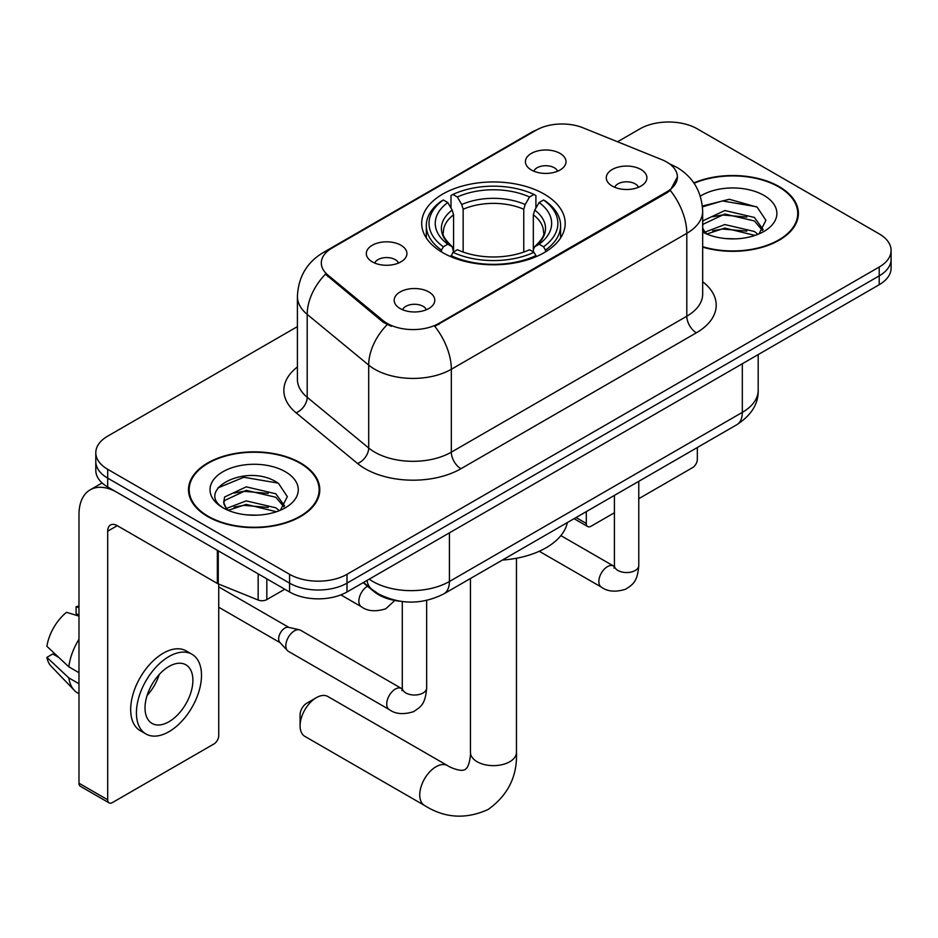 <?xml version="1.0" encoding="UTF-8"?>
<svg xmlns="http://www.w3.org/2000/svg" width="938" height="938" viewBox="0 0 938 938"><rect width="100%" height="100%" fill="white"/><g stroke="black" fill="none" stroke-linecap="round" stroke-linejoin="round"><path stroke-width="1.41" d="M544.181 194.084A71.745 41.424 0 0 0 465.998 185.103A71.745 41.424 0 0 0 421.701 223.373A71.745 41.424 0 0 0 442.724 252.662A71.745 41.424 0 0 0 520.907 261.643A71.745 41.424 0 0 0 565.192 223.373A71.745 41.424 0 0 0 544.181 194.084M372.269 261.843A20.308 11.725 180 0 1 368.235 258.525A20.308 11.725 180 0 1 374.966 243.95A20.308 11.725 180 0 1 400.983 245.264A20.308 11.725 180 0 1 405.017 258.525A20.308 11.725 180 0 1 372.269 261.843M398.509 263.05A12.182 7.035 0 0 0 395.238 259.627A12.182 7.035 0 0 0 383.243 257.844A12.182 7.035 0 0 0 374.743 263.05M531.354 169.989A20.308 11.725 180 0 1 527.332 166.671A20.308 11.725 180 0 1 534.05 152.108A20.308 11.725 180 0 1 560.068 153.41A20.308 11.725 180 0 1 564.101 166.671A20.308 11.725 180 0 1 531.354 169.989M557.594 171.208A12.182 7.035 0 0 0 554.335 167.785A12.182 7.035 0 0 0 542.328 165.991A12.182 7.035 0 0 0 533.828 171.208M400.127 308.532A20.308 11.725 180 0 1 396.094 305.225A20.308 11.725 180 0 1 402.824 290.651A20.308 11.725 180 0 1 428.842 291.953A20.308 11.725 180 0 1 432.864 305.225A20.308 11.725 180 0 1 400.127 308.532M426.368 309.751A12.182 7.035 0 0 0 423.097 306.327A12.182 7.035 0 0 0 411.09 304.545A12.182 7.035 0 0 0 402.601 309.751M612.244 186.076A20.308 11.725 180 0 1 608.211 182.758A20.308 11.725 180 0 1 614.941 168.183A20.308 11.725 180 0 1 640.959 169.497A20.308 11.725 180 0 1 644.981 182.758A20.308 11.725 180 0 1 612.244 186.076M638.485 187.283A12.182 7.035 0 0 0 635.214 183.86A12.182 7.035 0 0 0 623.207 182.078A12.182 7.035 0 0 0 614.718 187.283M661.829 159.671A36.547 21.105 180 0 1 666.707 162.028A36.547 21.105 180 0 1 677.412 176.954A36.547 21.105 180 0 1 666.707 191.88L438.89 323.399A36.547 21.105 180 0 1 383.103 320.585L327.913 275.08A36.547 21.105 180 0 1 321.312 262.98A36.547 21.105 180 0 1 332.017 248.054L536.196 130.171A36.547 21.105 180 0 1 583.002 127.803L661.829 159.671M399.74 601.199A40.615 23.45 180 0 1 374.051 591.608L363.182 582.65M702.668 247.116A65.66 37.907 0 0 0 798.402 213.43A65.66 37.907 0 0 0 779.173 186.627A65.66 37.907 0 0 0 693.827 182.898M300.57 462.95A65.66 37.907 0 0 0 229.024 454.731A65.66 37.907 0 0 0 188.491 489.753A65.66 37.907 0 0 0 207.72 516.557A65.66 37.907 0 0 0 279.278 524.764A65.66 37.907 0 0 0 319.799 489.753A65.66 37.907 0 0 0 300.57 462.95M189.171 493.165A65.66 37.907 0 0 0 188.948 494.174M677.412 176.954L670.248 190.391L666.707 192.958L434.775 326.342A47.381 27.354 60 0 1 451.33 369.267A54.146 31.259 180 0 1 374.754 369.267A54.146 31.259 180 0 1 368.693 365.093L307.195 314.394A54.146 31.259 180 0 1 297.405 296.455L297.405 379.351A54.146 31.259 0 0 0 307.195 397.29L368.693 447.989A54.146 31.259 0 0 0 374.754 452.163A54.146 31.259 0 0 0 451.33 452.163L686.804 316.223A54.146 31.259 0 0 0 702.668 294.11L702.668 211.214A54.146 31.259 180 0 1 686.804 233.328A47.381 27.354 -120 0 0 670.248 190.391M297.405 326.612L107.694 436.147A40.615 23.45 0 0 0 95.805 452.726L95.805 470.407A40.615 23.45 0 0 0 107.694 486.986L289.561 591.984L289.561 583.143A40.615 23.45 0 0 0 347.001 583.143L879.211 275.878A40.615 23.45 0 0 0 891.1 259.298A40.615 23.45 0 0 1 879.211 275.878L347.001 583.143A40.615 23.45 0 0 1 289.561 583.143L107.694 478.146L289.561 583.143L289.561 574.302A40.615 23.45 0 0 0 347.001 574.302L879.211 267.037A40.615 23.45 0 0 0 891.1 250.458A40.615 23.45 0 0 0 879.211 233.879L697.333 128.869A40.615 23.45 0 0 0 639.904 128.869L617.567 141.779M95.805 461.566A40.615 23.45 0 0 0 107.694 478.146A40.615 23.45 0 0 1 95.805 461.566M391.31 326.342L383.103 322.191L325.463 274.189A47.381 31.693 129.5 0 0 307.195 314.394L307.195 397.29A13.542 9.052 -50.5 0 1 296.103 412.826A67.688 39.079 180 0 1 297.405 366.957M95.805 452.726A40.615 23.45 0 0 0 107.694 469.305L289.561 574.302M319.354 494.174A65.66 37.907 0 0 0 319.131 493.165M797.957 217.851A65.66 37.907 0 0 0 797.734 216.842M289.561 591.984A40.615 23.45 0 0 0 347.001 591.984L879.211 284.718A40.615 23.45 0 0 0 891.1 268.139L891.1 250.458M702.668 246.682A64.98 37.52 0 0 0 797.734 213.43A64.98 37.52 0 0 0 778.704 186.897A64.98 37.52 0 0 0 694.085 183.273M725.414 238.557L735.615 238.85M705.13 232.073L724.84 224.557L754.387 231.475L757.963 234.336M706.947 233.972L724.84 228.075L755.02 235.426M702.668 227.688A30.591 17.658 0 0 0 707.217 234.207M702.668 221.884L703.207 220.676L724.84 210.522L754.387 217.44L763.169 229.576M702.668 225.39L703.207 224.182L724.84 214.028L754.387 220.946L762.477 230.49M702.668 232.073A44.133 25.478 0 0 0 763.954 231.44A44.133 25.478 0 0 0 763.954 195.409A44.133 25.478 0 0 0 700.323 196.148M759.006 233.902L765.924 220.336L757.177 207.157L729.295 199.266L702.398 206.043M705.435 233.445L702.668 230.185M702.468 206.852L722.424 200.943L756.579 206.759M712.704 216.748L722.424 214.99L746.812 217.077M712.704 230.783L722.424 229.024L746.812 231.111M576.038 517.542L586.297 523.463A6.765 3.904 120 0 0 587.704 526.558A6.765 3.904 120 0 0 591.081 526.23L614.413 512.758M638.778 498.688L692.549 467.652A6.765 3.904 120 0 0 697.333 459.362L697.333 447.508M586.297 523.463L586.297 511.62M208.201 516.275A64.98 37.52 0 0 0 279.02 524.412A64.98 37.52 0 0 0 319.131 489.753A64.98 37.52 0 0 0 300.09 463.22A64.98 37.52 0 0 0 229.282 455.094A64.98 37.52 0 0 0 189.171 489.753A64.98 37.52 0 0 0 208.201 516.275M246.811 514.868L257.012 515.173M226.527 508.396L246.237 500.88L275.784 507.786L279.36 510.659M228.344 510.284L246.237 504.386L276.417 511.738M226.832 509.756L223.678 502.346A30.591 17.658 0 0 0 228.614 510.53M223.678 502.346L224.604 496.999L246.237 486.845L275.784 493.751L284.566 505.899M223.748 502.78L224.604 500.505L246.237 490.351L275.784 497.269L283.874 506.801M280.403 510.225L287.321 496.648L278.574 483.48C247.609 461.215 192.595 490.551 224.358 508.525L224.51 508.631M285.351 471.732A44.133 25.478 0 0 0 222.939 471.732A44.133 25.478 0 0 0 222.939 507.763A44.133 25.478 0 0 0 285.351 507.763A44.133 25.478 0 0 0 285.351 471.732M217.909 487.901L243.821 477.266L277.976 483.07M234.101 493.071L243.821 491.301L268.209 493.4M234.101 507.106L243.821 505.348L268.209 507.435M300.09 725.836L300.09 714.791A9.474 5.476 -60 0 1 306.796 703.183L316.364 697.661A23.016 13.284 120 0 0 300.09 725.836A23.016 13.284 120 0 0 304.862 736.377L424.515 805.461A23.016 13.284 -60 0 1 420.986 787.017A23.016 13.284 -60 0 1 436.018 766.733A23.016 13.284 -60 0 1 447.52 765.596C448.81 766.745 457.627 770.743 462.704 770.297L465.119 769.617L466.913 767.87C469.832 763.696 470.782 754.046 470.442 752.37A23.016 13.284 180 0 0 477.184 761.762A23.016 13.284 180 0 0 509.721 761.762A23.016 13.284 180 0 0 516.463 752.37C517.448 776.183 508.009 795.225 488.135 809.482C465.869 819.554 444.659 818.217 424.515 805.461M441.435 251.9L441.435 250.094L443.357 246.776A64.441 37.203 0 0 1 443.357 199.982L447.789 202.538A58.215 33.604 0 0 0 447.789 244.208L452.163 246.706L453.57 251.923M453.57 249.789L453.57 214.802L452.163 210.077L447.789 202.538M451.002 208.084L451.002 195.55L452.925 194.447A64.441 37.203 0 0 1 533.98 194.447L529.548 197.003A58.215 33.604 0 0 0 457.357 197.003L461.731 204.543L463.149 209.268L463.149 252.064M523.756 252.064L523.756 209.268L525.174 204.543L529.548 197.003M502.405 560.056A74.454 42.984 0 0 0 567.361 522.548M451.002 255.617A67.149 38.763 0 0 0 535.903 255.617L533.98 252.299A64.441 37.203 0 0 1 452.925 252.299L451.002 256.766M535.903 256.766L535.903 255.617M443.357 199.982L441.435 201.072A67.149 38.763 0 0 0 426.309 225.589A67.149 38.763 0 0 0 441.435 250.094M533.98 194.447L535.903 195.55L535.903 208.084M452.925 252.299L457.357 249.743A58.215 33.604 0 0 0 529.548 249.743L533.98 252.299M447.789 244.208L443.357 246.776M457.357 197.003L452.925 194.447M452.163 210.077A52.071 30.063 0 0 0 452.163 246.706L452.409 246.858C445.011 239.706 441.997 234.852 443.369 232.296A50.089 28.914 0 0 1 453.57 214.802M545.47 250.094A67.149 38.763 0 0 0 560.596 225.589A67.149 38.763 0 0 0 545.47 201.072L543.548 199.982A64.441 37.203 0 0 1 543.548 246.776L545.47 250.094L545.47 251.9M543.548 246.776L539.116 244.208A58.215 33.604 0 0 0 539.116 202.538L543.548 199.982M539.116 202.538L534.742 210.077L533.323 214.802L533.323 249.789L534.742 246.706L539.116 244.208M533.323 214.802A50.089 28.914 0 0 1 543.536 232.296C544.896 234.863 541.883 239.729 534.496 246.858L534.742 246.706A52.071 30.063 0 0 0 534.742 210.077M533.323 251.923L533.323 249.789M447.52 765.596L327.878 696.512A23.016 13.284 120 0 0 316.364 697.661L306.796 703.183M426.661 600.414L426.661 687.988C425.277 705.165 420.33 706.994 413.517 711.684C403.457 714.803 395.367 714.099 389.247 709.585L288.353 651.335A12.182 7.035 -60 0 1 287.38 650.55A12.182 7.035 -60 0 1 285.832 645.766A12.182 7.035 -60 0 1 294.45 630.84A12.182 7.035 -60 0 1 299.363 629.785A12.182 7.035 -60 0 1 300.535 630.242L402.261 688.926M287.38 650.55L279.77 642.307A8.794 5.077 -60 0 1 278.656 638.848A8.794 5.077 -60 0 1 284.871 628.073A8.794 5.077 -60 0 1 288.423 627.311L299.363 629.785M266.826 578.863L266.826 599.581L284.777 589.228M217.358 550.301L117.273 492.509A54.146 31.259 -120 0 0 90.2 489.824A54.146 31.259 -120 0 0 78.98 514.622L78.98 783.207L107.694 799.786L107.694 531.201A13.542 7.821 60 0 1 110.496 524.999A13.542 7.821 60 0 1 117.273 525.667L217.358 583.459L217.358 550.301A6.765 3.904 0 0 0 218.261 550.735M107.694 799.786A6.765 3.904 120 0 0 109.101 802.881L80.387 786.302A6.765 3.904 -60 0 1 78.98 783.207M109.101 802.881A6.765 3.904 120 0 0 112.478 802.541L213.946 743.963A6.765 3.904 120 0 0 218.73 735.673L218.73 584.081M266.826 599.581A6.765 3.904 180 0 1 258.161 600.027L218.261 583.893A6.765 3.904 180 0 1 217.358 583.459M168.957 721.744A33.838 19.534 120 0 0 191.071 691.927A33.838 19.534 120 0 0 185.876 664.808A33.838 19.534 120 0 0 168.957 666.484A33.838 19.534 120 0 0 146.844 696.313A33.838 19.534 120 0 0 152.038 723.421A33.838 19.534 120 0 0 168.957 721.744M147.09 695.515A33.838 19.534 120 0 0 159.237 674.481M78.98 607.648L76.107 606.78L76.107 613.581L78.98 615.234M191.973 654.255L186.228 650.937A46.021 26.569 120 0 0 163.212 653.223A46.021 26.569 120 0 0 133.149 693.78A46.021 26.569 120 0 0 140.208 730.655L145.941 733.973A46.021 26.569 120 0 0 168.957 731.699A46.021 26.569 120 0 0 199.02 691.142A46.021 26.569 120 0 0 191.973 654.255A46.021 26.569 120 0 0 168.957 656.541A46.021 26.569 120 0 0 138.894 697.098A46.021 26.569 120 0 0 145.941 733.973M78.98 639.294A44.672 25.795 120 0 0 68.814 666.824L46.9 646.317A35.198 20.319 120 0 1 66.539 612.315L78.98 616.09M78.98 672.698L68.814 666.824M58.754 657.421L52.786 653.974L46.9 657.374L68.814 677.881L78.98 683.743M68.814 677.881A44.672 25.795 120 0 0 74.325 690.356A44.672 25.795 120 0 0 77.702 693.018L78.98 693.757M78.98 605.983A35.198 20.319 120 0 0 76.107 606.78M46.9 657.374A35.198 20.319 120 0 0 51.062 666.132L74.325 690.356M327.913 275.08L327.913 276.675M383.103 320.585L383.103 322.191M438.89 323.399L438.89 324.489M666.707 191.88L666.707 192.958M460.91 468.742A13.542 7.821 60 0 1 451.33 452.163L451.33 369.267L686.804 233.328L686.804 316.223A13.542 7.821 60 0 0 696.383 332.802L460.91 468.742A67.688 39.079 180 0 1 365.187 468.742A67.688 39.079 180 0 1 357.601 463.524L296.103 412.826M702.668 211.214C701.753 191.751 693.194 177.153 676.99 167.421L670.154 164.091A47.381 22.184 112 0 0 669.521 163.857M327.983 250.821A47.381 27.354 -120 0 0 323.071 252.662C306.878 262.394 298.319 276.991 297.405 296.455M323.071 252.662L532.221 131.918A47.381 27.354 60 0 1 535.809 130.394M387.148 324.7A47.381 31.693 129.5 0 0 368.693 365.093L368.693 447.989A13.542 9.052 -50.5 0 1 357.601 463.524M702.668 281.717A67.688 39.079 180 0 1 696.383 332.802M347.001 574.302L347.001 591.984M879.211 267.037L879.211 284.718M107.694 469.305L107.694 486.986M369.209 579.168A54.146 31.259 0 0 0 372.843 581.49A54.146 31.259 0 0 0 449.419 581.49L742.321 412.38A54.146 31.259 0 0 0 758.185 390.278C758.584 403.715 751.42 415.206 736.717 424.773L443.815 593.883A27.073 15.629 60 0 0 449.419 581.49L449.419 532.854M742.321 363.745L742.321 412.38A27.073 15.629 60 0 1 736.717 424.773M367.016 580.434A27.073 18.103 129.5 0 0 371.729 589.24L363.51 582.451M523.756 209.268A50.089 28.914 0 0 0 463.149 209.268M525.174 204.543A52.071 30.063 0 0 0 461.731 204.543M638.778 481.311L638.778 565.52A12.182 7.035 180 0 1 634.651 570.796A12.182 7.035 180 0 1 617.978 570.492A12.182 7.035 180 0 1 614.413 565.52L614.027 568.147M638.778 565.52C637.394 582.697 632.447 584.538 625.634 589.228C615.574 592.335 607.484 591.644 601.364 587.118A12.182 7.035 -60 0 1 599.499 577.362A12.182 7.035 -60 0 1 607.449 566.622A12.182 7.035 -60 0 1 608 566.329A12.182 7.035 -60 0 1 613.546 566.024L614.378 566.458M426.661 687.988A12.182 7.035 180 0 1 422.534 693.264A12.182 7.035 180 0 1 405.861 692.959A12.182 7.035 180 0 1 402.296 687.988L401.91 690.614M389.247 709.585A12.182 7.035 -60 0 1 387.382 699.83A12.182 7.035 -60 0 1 395.332 689.09A12.182 7.035 -60 0 1 395.883 688.797A12.182 7.035 -60 0 1 401.429 688.48M340.869 594.891L361.388 606.745A12.182 7.035 -60 0 1 359.524 596.978A12.182 7.035 -60 0 1 367.485 586.238A12.182 7.035 -60 0 1 367.52 586.227M107.694 531.201L117.273 525.667M218.261 550.817L218.261 583.893M258.161 600.027L258.161 573.857M532.221 131.918L540.898 127.873M670.154 164.091L669.439 163.798M443.815 593.883C422.03 604.822 400.233 604.822 378.448 593.883L371.729 589.24M758.185 390.278L758.185 354.587M797.734 218.859L797.734 213.43M587.704 526.558L574.056 518.679M319.131 495.182L319.131 489.753M189.171 495.182L189.171 489.753M516.463 558.262L516.463 752.37M426.309 237.971L426.309 225.589M560.596 237.971L560.596 225.589M470.442 578.512L470.442 752.37M601.364 587.118L539.256 551.263M614.413 495.381L614.413 565.52M613.546 566.024L560.877 535.61M218.73 607.238L280.087 642.659M402.296 601.551L402.296 687.988M218.73 586.918L288.881 627.416M361.388 606.745C367.391 611.236 375.481 611.939 385.67 608.844L394.839 600.472M90.2 489.824L102.101 482.953"/></g></svg>
